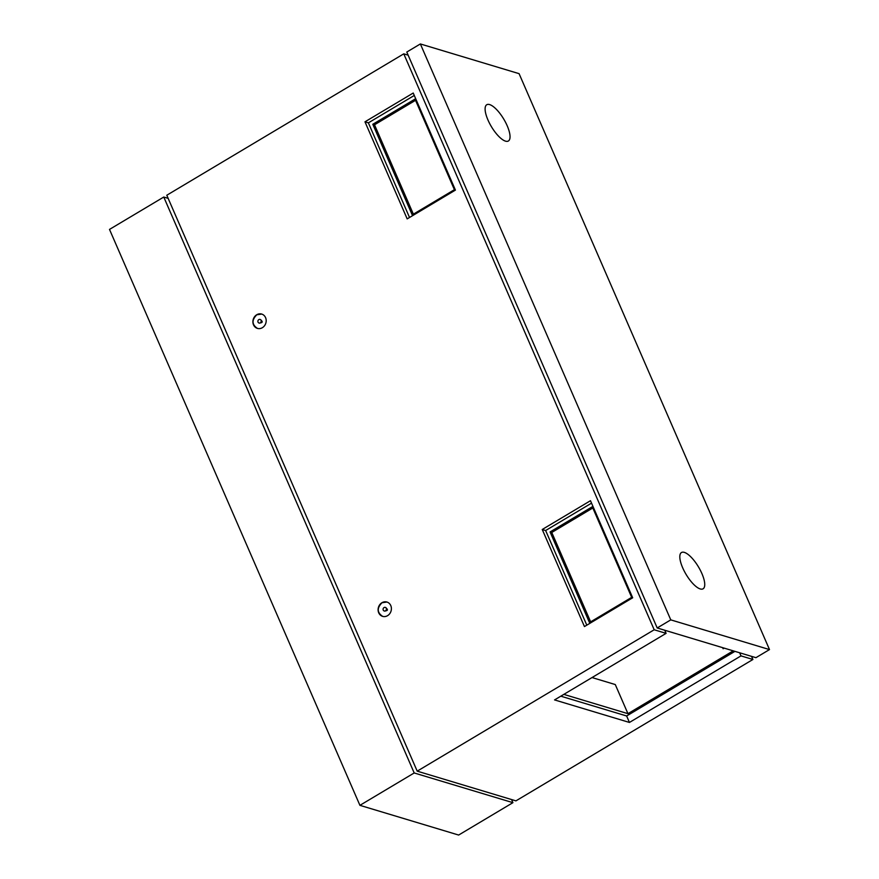 <?xml version="1.0" encoding="UTF-8"?>
<svg xmlns="http://www.w3.org/2000/svg" width="879" height="879" viewBox="0 0 879 879"><rect width="100%" height="100%" fill="white"/><g stroke="black" fill="none" stroke-linecap="round" stroke-linejoin="round"><path stroke-width="1.32" d="M670.776 619.871L657.206 627.969L755.929 657.679L769.499 649.581L670.776 619.871L420.36 43.95L519.082 73.66L769.499 649.581M657.206 627.969L406.79 52.048L420.36 43.95M682.664 567.768A21.118 7.241 59.2 0 0 703.2 588.732A21.118 7.241 59.2 0 0 698.497 566.955A21.118 7.241 59.2 0 0 681.566 552.473A21.118 7.241 59.2 0 0 682.664 567.768M487.955 119.973A21.118 7.241 -120.8 0 1 486.856 104.678A21.118 7.241 -120.8 0 1 503.788 119.159A21.118 7.241 -120.8 0 1 508.491 140.937A21.118 7.241 -120.8 0 1 487.955 119.973M590.633 621.849L551.77 532.465L592.809 507.985M550.067 531.949L592.281 506.765L631.671 597.368L589.457 622.552L550.067 531.949L551.77 532.465M586.798 625.156L545.639 530.52L591.534 503.14M584.447 626.562L542.244 529.488L590.479 500.711L632.682 597.775L584.447 626.562M545.639 530.52L542.244 529.488M592.028 677.555L615.278 684.554L627.947 713.671L733.229 650.845M722.648 647.669L723.12 648.746L724.241 648.142M560.813 696.179L626.628 715.978L629.441 722.45L740.997 655.888L739.646 652.778M626.628 715.978L734.932 651.361M664.755 630.243L666.106 633.352L554.55 699.915L629.441 722.45M751.556 656.36L752.918 659.481L740.997 655.888M666.106 633.352L654.196 629.771L417.206 771.158L515.929 800.868L752.918 659.481M417.206 771.158L166.79 195.237L403.769 53.839L408.142 55.157M654.196 629.771L403.769 53.839M563.835 694.377L627.947 713.671M386.518 608.587L386.815 608.675C387.782 609.729 387.573 610.422 386.189 610.751L385.892 610.663M382.64 616.366C377.014 612.553 376.805 608.015 382.024 602.741L386.936 602.038A7.471 6.571 106.7 0 1 391.397 608.279A7.471 6.571 106.7 0 1 387.562 615.663A7.471 6.571 106.7 0 1 382.596 616.355A7.471 6.571 106.7 0 1 378.453 607.301A7.471 6.571 106.7 0 1 386.903 602.038M413.372 214.168L374.509 124.785L415.536 100.305M372.806 124.28L415.009 99.096L454.41 189.688L412.196 214.872L372.806 124.28L374.509 124.785M409.526 217.476L368.378 122.84L414.273 95.459M413.218 93.031L455.421 190.095L407.186 218.882L364.972 121.818L413.218 93.031M368.378 122.84L364.972 121.818M262.36 327.702A7.471 6.571 106.7 0 1 257.393 328.383A7.471 6.571 106.7 0 1 253.251 319.33A7.471 6.571 106.7 0 1 261.7 314.067A7.471 6.571 106.7 0 1 266.183 320.308A7.471 6.571 106.7 0 1 262.36 327.702M257.437 328.394C251.801 324.593 251.592 320.055 256.811 314.781L261.722 314.078M261.305 320.626L261.601 320.714C262.568 321.758 262.36 322.45 260.975 322.791L260.678 322.703M260.25 322.846A1.868 1.648 -73.3 0 0 260.085 319.44A1.868 1.648 -73.3 0 0 259.008 323.022A1.868 1.648 -73.3 0 0 260.25 322.846M259.096 323.043A1.868 1.648 -73.3 0 0 261.371 321.055A1.868 1.648 -73.3 0 0 260.162 319.473M384.299 611.004A1.868 1.648 -73.3 0 0 386.584 609.015A1.868 1.648 -73.3 0 0 385.376 607.433M385.452 610.806A1.868 1.648 -73.3 0 0 385.288 607.4A1.868 1.648 -73.3 0 0 384.211 610.982A1.868 1.648 -73.3 0 0 385.452 610.806M511.567 799.56L512.918 802.67L414.196 772.96L163.769 197.039L168.142 198.346M512.918 802.67L458.64 835.05L359.918 805.34L109.501 229.419L163.769 197.039M414.196 772.96L359.918 805.34"/></g></svg>

